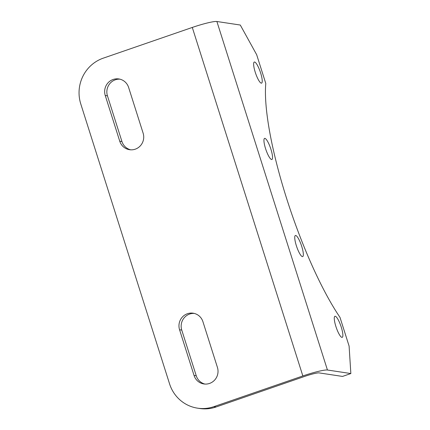 <?xml version="1.0" encoding="UTF-8"?>
<svg xmlns="http://www.w3.org/2000/svg" width="430" height="430" viewBox="0 0 430 430"><rect width="100%" height="100%" fill="white"/><g stroke="black" fill="none" stroke-linecap="round" stroke-linejoin="round"><path stroke-width="0.64" d="M255.226 72.181A11.159 2.44 -109 0 1 254.291 62.038A11.159 2.44 -109 0 1 260.241 71.794A11.159 2.44 -109 0 1 261.569 83.135A11.159 2.44 -109 0 1 261.284 83.157A11.159 2.44 -109 0 1 255.226 72.181M271.593 159.508A11.159 2.44 -109 0 1 265.53 148.527A11.159 2.44 -109 0 1 264.6 138.39A11.159 2.44 -109 0 1 270.545 148.14A11.159 2.44 -109 0 1 271.878 159.487A11.159 2.44 -109 0 1 271.593 159.508M302.392 256.613A11.159 2.44 -109 0 1 296.334 245.632A11.159 2.44 -109 0 1 295.405 235.495A11.159 2.44 -109 0 1 301.349 245.245A11.159 2.44 -109 0 1 302.682 256.592A11.159 2.44 -109 0 1 302.392 256.613M341.931 337.378A11.159 2.44 -109 0 1 335.868 326.397A11.159 2.44 -109 0 1 334.938 316.26A11.159 2.44 -109 0 1 340.882 326.01A11.159 2.44 -109 0 1 342.215 337.356A11.159 2.44 -109 0 1 341.931 337.378M216.887 21.5L240.289 25.037L256.667 54.707L265.783 83.442A146.254 31.997 -109 0 0 339.985 317.356L349.101 346.085L350.848 373.546L327.44 370.015L216.887 21.5A21.108 2.344 162.4 0 0 192.291 27.445L103.281 58.152A36.184 35.083 98.6 0 0 80.775 103.953L169.581 383.904A36.184 35.083 98.6 0 0 197.558 408.167L199.751 408.5A36.184 35.083 98.6 0 0 216.032 407L305.042 376.288A12.062 1.338 -17.6 0 1 319.092 372.891L342.5 376.427L350.848 373.546M216.032 407L213.834 406.667A36.184 35.083 98.6 0 1 197.558 408.167M204.954 384.065A12.663 12.276 98.6 0 1 196.252 375.788L181.756 330.084A12.663 12.276 98.6 0 1 194.226 313.416M130.65 149.817A12.663 12.276 98.6 0 1 121.948 141.545L107.446 95.836A12.663 12.276 98.6 0 1 119.916 79.168M179.563 329.751L194.059 375.46A12.663 12.276 98.6 0 0 203.852 383.952A12.663 12.276 98.6 0 0 217.424 367.397L202.928 321.688A12.663 12.276 98.6 0 0 193.134 313.196A12.663 12.276 98.6 0 0 179.563 329.751L181.756 330.084M105.253 95.503L119.75 141.212A12.663 12.276 98.6 0 0 129.543 149.704A12.663 12.276 98.6 0 0 143.12 133.149L128.618 87.446A12.663 12.276 98.6 0 0 118.825 78.953A12.663 12.276 98.6 0 0 105.253 95.503L107.446 95.836M213.834 406.667L302.849 375.96A21.108 2.344 -17.6 0 1 327.44 370.015M302.849 375.96L192.291 27.445M121.948 141.545L119.75 141.212M196.252 375.788L194.059 375.46"/></g></svg>
